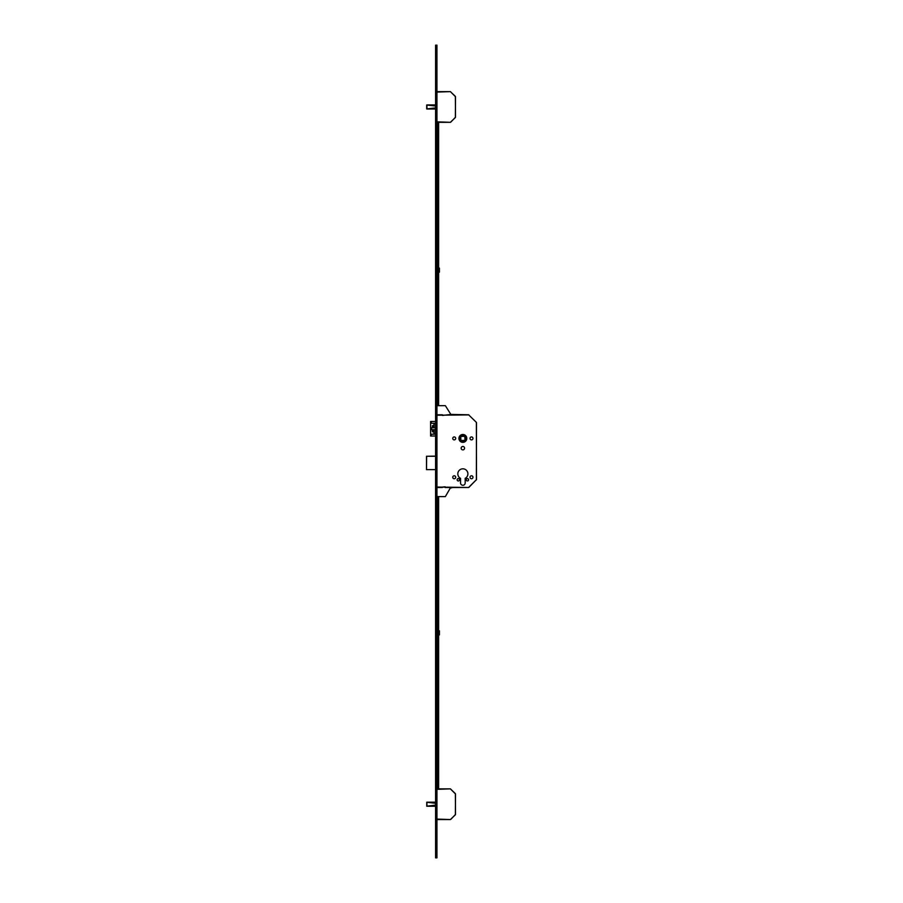 <?xml version="1.0" encoding="UTF-8"?>
<svg xmlns="http://www.w3.org/2000/svg" width="903" height="903" viewBox="0 0 903 903"><rect width="100%" height="100%" fill="white"/><g stroke="black" fill="none" stroke-linecap="round" stroke-linejoin="round"><path stroke-width="1.35" d="M466.795 438.406A3.928 3.928 0 0 0 462.867 434.478A3.928 3.928 0 0 0 458.927 438.406A3.928 3.928 0 0 0 462.867 442.346A3.928 3.928 0 0 0 466.795 438.406M458.995 438.406A3.86 3.86 0 0 0 462.867 442.278A3.86 3.86 0 0 0 466.727 438.406A3.86 3.86 0 0 0 462.867 434.546A3.86 3.86 0 0 0 458.995 438.406M466.275 438.406A3.409 3.409 0 0 0 462.867 434.998A3.409 3.409 0 0 0 459.458 438.406A3.409 3.409 0 0 0 462.867 441.815A3.409 3.409 0 0 0 466.275 438.406M466.23 479.775A1.185 1.185 0 0 1 467.404 478.59A1.185 1.185 0 0 1 468.589 479.775A1.185 1.185 0 0 1 467.404 480.949A1.185 1.185 0 0 1 466.23 479.775M457.132 479.775A1.185 1.185 0 0 1 458.318 478.59A1.185 1.185 0 0 1 459.503 479.775A1.185 1.185 0 0 1 458.318 480.949A1.185 1.185 0 0 1 457.132 479.775M470.023 477.269A1.479 1.479 0 0 1 471.501 475.791A1.479 1.479 0 0 1 472.98 477.269A1.479 1.479 0 0 1 471.501 478.748A1.479 1.479 0 0 1 470.023 477.269M452.753 477.269A1.479 1.479 0 0 1 454.232 475.791A1.479 1.479 0 0 1 455.699 477.269A1.479 1.479 0 0 1 454.232 478.748A1.479 1.479 0 0 1 452.753 477.269M470.023 438.406A1.479 1.479 0 0 1 471.501 436.928A1.479 1.479 0 0 1 472.98 438.406A1.479 1.479 0 0 1 471.501 439.885A1.479 1.479 0 0 1 470.023 438.406M452.753 438.406A1.479 1.479 0 0 1 454.232 436.928A1.479 1.479 0 0 1 455.699 438.406A1.479 1.479 0 0 1 454.232 439.885A1.479 1.479 0 0 1 452.753 438.406M461.162 448.181A1.704 1.704 0 0 1 462.867 446.477A1.704 1.704 0 0 1 464.571 448.181A1.704 1.704 0 0 1 462.867 449.886A1.704 1.704 0 0 1 461.162 448.181M457.821 473.861A5.046 5.046 0 0 1 462.867 468.815A5.046 5.046 0 0 1 465.18 478.342L465.18 482.958A2.314 2.314 0 0 1 462.867 485.272A2.314 2.314 0 0 1 460.541 482.958L460.541 478.342A5.046 5.046 0 0 1 457.821 473.861M464.831 436.296L464.977 440.382L460.891 440.529L460.744 436.431L464.831 436.296M435.427 427.774L435.427 429.681L433.733 429.681L433.733 431.792L432.379 431.792L432.379 429.681L430.866 429.681L430.866 427.774L432.379 427.774L432.379 425.663L433.733 425.663L433.733 427.774L435.427 427.774L434.377 427.774M435.596 434.196L431.611 434.196L430.596 436.002L430.596 421.453L435.596 421.453M435.596 423.27L431.611 423.27L431.002 421.453M431.002 436.002L435.596 436.002M435.427 429.681L434.377 429.681M433.733 431.792L433.022 431.792L433.022 429.681L432.379 429.681M431.51 427.774L431.51 429.681M433.733 425.663L433.022 425.663L433.022 427.774L432.379 427.774M442.414 414.77L437.639 414.77L442.414 414.77L442.414 415.459L450.868 414.432L468.589 414.77L476.366 422.367L476.502 479.583L468.589 487.496L445.134 487.496L445.134 486.819L437.639 487.496L436.95 486.638M468.905 414.906L436.95 415.233M476.366 422.367L468.589 414.77M476.366 479.899L476.502 422.694M468.905 487.36L476.502 479.583M435.596 456.275L426.634 456.275L426.498 469.639L426.498 456.275L435.596 456.139M435.596 469.639L426.498 469.639M426.713 104.985L426.713 108.947L435.596 108.958M435.596 104.974L426.916 104.951M435.596 109.015L426.961 109.015L435.596 109.015M435.596 104.917L426.961 104.917L435.596 104.917M450.721 122.176L455.496 117.209L455.372 96.407L450.405 91.621L436.95 91.621L450.405 91.621L455.496 96.723L455.372 117.525L450.405 122.311L436.95 122.311M426.747 802.225L426.747 806.21L435.596 806.21M435.596 802.225L426.916 802.203M435.596 806.266L426.961 806.221M426.961 802.203L435.596 802.169M436.95 788.872L450.405 788.872L455.496 793.974L455.372 814.777L450.405 819.552L436.95 819.552M450.721 819.427L455.496 814.461L455.372 793.647L450.405 788.872L436.95 789.335M436.95 49.236L436.95 45.15L435.596 45.15L435.596 49.236L436.95 49.236L436.95 857.85L435.596 857.85L435.596 49.236M438.632 122.311L438.632 405.684M438.632 123.801L437.729 123.801L437.729 405.684M437.729 123.801L438.632 123.53M437.729 122.311L437.729 123.53M437.729 123.666L438.632 123.666M436.95 268.01L437.086 272.413L437.729 268.01M436.95 630.723L437.086 635.125L437.729 630.723M437.729 788.872L437.729 496.594M438.632 788.872L438.632 496.594M435.596 269.455L435.596 270.821M438.723 268.101L438.723 272.187L439.411 272.187L439.411 268.101L438.723 268.101M435.596 632.179L435.596 633.545M438.723 630.813L438.723 634.899L439.411 634.899L439.411 630.813L438.723 630.813M436.95 405.684L445.36 405.684L450.868 414.432M437.639 414.77L436.95 415.64M442.414 487.496L437.639 487.496M436.95 496.594L445.36 496.594L450.349 487.959L451.782 487.834L450.868 487.834M434.129 429.681L434.129 434.196M434.129 423.27L434.129 427.774M433.925 429.681L433.925 434.196M433.925 423.27L433.925 427.774M436.95 487.044L468.589 487.496M435.596 106.046L426.916 105.019L426.916 108.913L435.596 107.886M427.254 104.974L435.596 105.967M435.596 107.965L427.254 108.958M436.95 121.849L450.405 122.311M450.405 91.621L436.95 92.083M435.596 803.298L426.916 802.27L426.916 806.165L435.596 805.126M427.254 802.225L435.596 803.218M435.596 805.216L427.254 806.21M436.95 819.1L450.405 819.552M435.596 853.764L436.95 853.764M430.596 421.453L430.596 436.002"/></g></svg>
